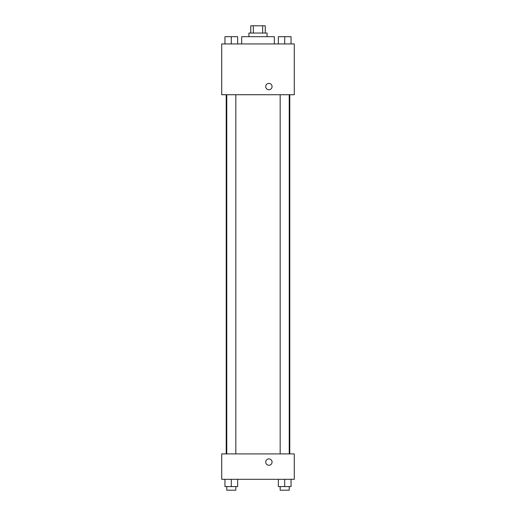 <?xml version="1.0" encoding="UTF-8"?>
<svg xmlns="http://www.w3.org/2000/svg" width="516" height="516" viewBox="0 0 516 516"><rect width="100%" height="100%" fill="white"/><g stroke="black" fill="none" stroke-linecap="round" stroke-linejoin="round"><path stroke-width="0.77" d="M253.343 33.056L253.343 25.8L250.744 25.8L250.744 33.056M253.343 25.8L265.256 25.8L265.256 33.056M262.657 33.056L262.657 25.8M248.931 36.688L248.931 33.056L267.069 33.056L267.069 36.688M274.325 43.937L274.325 36.688L241.675 36.688L241.675 43.937M221.719 43.937L294.281 43.937L294.281 94.731L221.719 94.731L221.719 43.937M265.708 86.578A3.173 3.173 0 0 1 270.474 83.831A3.173 3.173 0 0 1 270.474 89.326A3.173 3.173 0 0 1 265.708 86.578M221.719 453.919L294.281 453.919L294.281 479.312L221.719 479.312L221.719 453.919M268.888 465.251A3.173 3.173 0 0 1 266.133 460.485A3.173 3.173 0 0 1 271.635 460.485A3.173 3.173 0 0 1 268.888 465.251M278.356 479.312L278.356 486.575L291.05 486.575L291.05 479.312L291.05 486.575M284.703 486.575L284.703 479.312M289.237 486.575L289.237 490.2L280.169 490.2L280.169 486.575M224.95 479.312L224.95 486.575L237.644 486.575L237.644 479.312L237.644 486.575M231.297 486.575L231.297 479.312M235.831 486.575L235.831 490.2L226.763 490.2L226.763 486.575M278.356 43.937L278.356 36.688L291.05 36.688L291.05 43.937L291.05 36.688M284.703 43.937L284.703 36.688M289.237 36.688L280.169 36.688M224.95 43.937L224.95 36.688L237.644 36.688L237.644 43.937L237.644 36.688M231.297 43.937L231.297 36.688M235.831 36.688L226.763 36.688M289.779 453.919L289.779 94.731M226.221 453.919L226.221 94.731M280.169 94.738L280.169 453.919M289.237 94.738L289.237 453.919M235.831 453.919L235.831 94.731M226.763 453.919L226.763 94.731"/></g></svg>
